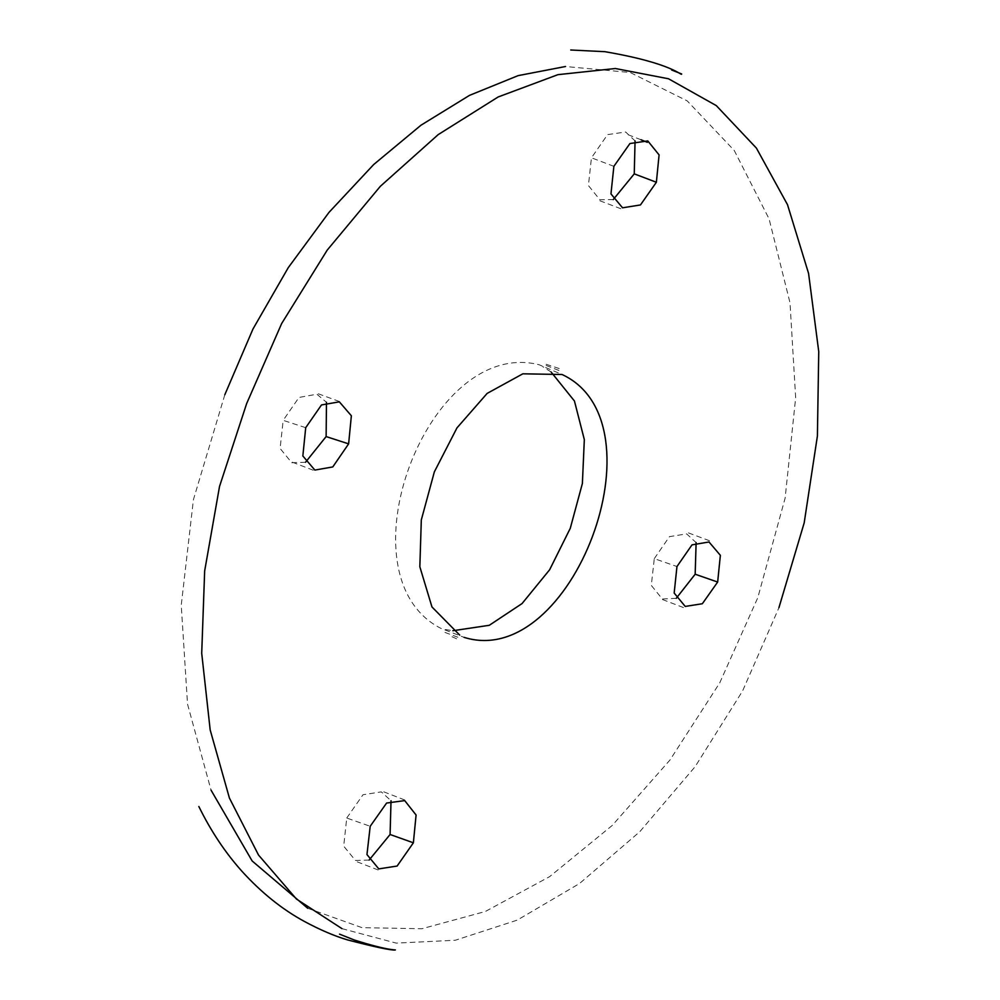 <?xml version="1.0" encoding="UTF-8"?>
<svg xmlns="http://www.w3.org/2000/svg" width="1000" height="1000" viewBox="0 0 1000 1000"><rect width="100%" height="100%" fill="white"/><g stroke="black" fill="none" stroke-linecap="round" stroke-linejoin="round"><path stroke-width="0.75" stroke-dasharray="5 3.75" d="M613.875 166.325L591.45 157.8L607.575 134.613L625.675 132.012L635.062 140.925M613.237 199.575L599.85 199.725L588.413 185.55L591.45 157.8M341.975 928.637L396.213 943.112L455.312 940.25L517.2 920.138L579.525 883.525L639.763 831.737L695.113 766.7L742.575 690.975L778.925 607.7M224.825 394.712L193.438 499.588L181.25 605.2L187.525 704.112L211.05 790.163M307.75 908.288L361.975 927.65L421.9 928.737L485.288 911.513L549.637 876.637L612.212 825.462L669.975 760.013L719.688 682.962L757.788 597.7L785.113 498.188L795.662 397.725L790.013 302.812L769.1 218.938L734.262 150.5L687.225 100.9L630.125 72.475L565.475 66.513M369.1 860.088L355.425 860.438L343.7 846.162L346.737 818.025L370.2 826.287M346.737 818.025L362.987 794.737L381.312 791.875L391.025 800.738M305.712 427.675L283.163 420.35L299 397.438L316.887 394.225L326.475 402.287M305.525 462.25L291.775 462.725L280.113 448.475L283.163 420.35M676.25 598.3L662.337 599.012L651.3 585.4L654.287 558.638L676.963 566.538M654.287 558.638L669.45 536.65L686.637 533.875L696.125 542.6M558.288 372.887L539.062 364.725C427 336.575 338.263 576.112 440.9 628.362L464.087 637.362M445.475 629.513L452.863 630.725M551.1 372L542.7 366.6M599.862 200.763L622.362 209.325M640.987 139.75L625.1 133.575M378.188 869.987L355.312 861.1M404.725 799.975L381.875 791.087M292.275 462.175L314.688 470.775M709.525 540.75L687.125 532.413M662.475 599.538L684.875 608.112M339.375 401.5L316.938 393.288M546.112 364.275L561.688 369.338M452.05 636.75L457.75 639.3M457.837 637.225L444.487 632.25M558.95 370.462L543.575 364.475"/><path stroke-width="1.5" d="M635.062 140.925L634.25 173.863L613.237 199.575M634.25 173.863L656.375 182.262L659.087 154.9L647.788 140.925L629.925 143.537L613.875 166.325L610.962 193.912L622.55 207.812L640.45 204.95L656.375 182.262M348.625 443.862L332.775 466.938L314.85 470.075L302.85 455.975L305.712 427.675L321.488 404.95L339.35 401.838L351.362 415.775L348.625 443.862L326.125 436.575L305.525 462.25M413.375 842.8L416.087 815.013L404.725 800.612L386.6 803.05L370.2 826.287L366.962 854.575L378.8 868.9L397.125 866.038L413.375 842.8L390.087 834.5L369.1 860.088M778.925 607.7L804.188 522.863L817.4 436.037L818.75 351.625L808.575 273.438L787.513 204.713L756.388 148.075L716.287 105.6L668.512 78.775L615.363 68.513L557.938 74.662L498.162 96.962L438.188 134.625L380.35 186.3L327.238 250.087L281.663 323.525L246.637 403.612L219.537 486.413L204.662 570.95L201.713 653.288L210.188 729.975L229.412 798.037L258.525 855.05L296.462 899.062L341.975 928.637M459.7 635.1L431.962 606.95L419.837 566.763L421.312 519.938L434.363 471.838L456.987 427.863L487.15 393.4L522.837 373.812L562.038 374.5C665.725 422.475 572 671.188 464.087 637.362M676.963 566.538L692 544.862L709.013 541.975L720.362 555.325L717.663 582.05L702.337 603.737L685.225 606.425L674.175 593.05L676.963 566.538M211.05 790.163L252.162 860.975L307.75 908.288M391.025 800.738L390.087 834.5M717.663 582.05L695.163 574.225L676.25 598.3M696.125 542.6L695.163 574.225M565.475 66.513L518.088 75.638L469.538 95.35L421 125.2L373.713 164.513L328.988 212.387L288.25 267.675L252.987 328.988L224.825 394.712M326.475 402.287L326.125 436.575M452.863 630.725L489.275 625.3L522.075 603.55L549.625 569.775L570.275 528.3L582.388 483.475L584.325 439.6L574.438 401L551.1 372M647.3 142.312L640.987 139.75M198.85 806.513C210.812 830.938 225.162 852.513 241.925 871.263C261.312 892.6 282.125 909.338 304.375 921.438C319.913 929.8 334.275 935.95 347.45 939.887C375.138 947.05 391.025 950.425 395.125 950C396.863 949.6 390.325 951.45 354.1 939.925L339.55 934.15M671.663 70.013L681.688 73.987C681.363 76.312 674.388 63.625 604.862 51.675L570.737 50"/></g></svg>
